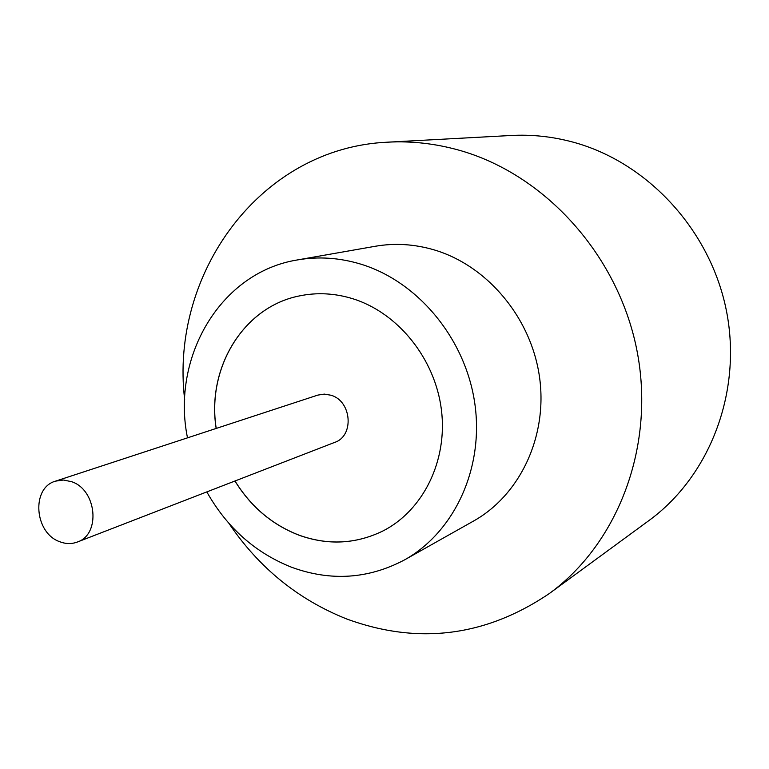 <?xml version="1.0" encoding="UTF-8"?>
<svg xmlns="http://www.w3.org/2000/svg" width="769" height="769" viewBox="0 0 769 769"><rect width="100%" height="100%" fill="white"/><g stroke="black" fill="none" stroke-linecap="round" stroke-linejoin="round"><path stroke-width="1.15" d="M59.895 541.77C65.894 544.048 71.7 544.135 77.313 542.039C100.989 534.522 96.827 489.738 71.546 481.673L63.433 480.019L55.551 481.134C30.952 487.757 34.345 533.215 59.895 541.77M77.313 542.039L334.698 442.386C354.422 436.004 351.789 401.11 331.045 395.247L324.355 394.103L317.808 395.103L55.551 481.134M206.813 491.9C227.047 527.745 255.366 552.882 291.768 567.32C330.872 581.518 368.495 579.019 404.667 559.822L473.512 521.065C519.969 495.101 547.845 436.408 539.54 377.223C531.331 318.039 487.604 265.795 434.37 249.954C414.549 244.109 394.862 242.879 375.31 246.263L297.497 259.922C220.482 272.207 170.978 357.152 187.492 437.849M404.667 559.822C454.383 532.052 484.114 468.302 474.829 403.61C465.639 338.937 418.163 281.617 360.872 264.161C339.542 257.711 318.424 256.298 297.497 259.922M228.902 523.324C258.951 567.782 298.218 599.666 346.684 618.968C418.019 645.085 485.556 636.617 549.306 593.553C618.612 543.135 655.861 444.847 636.751 349.482C617.699 254.135 544.019 173.554 458.141 149.945C434.745 143.495 411.357 140.91 387.999 142.159C260.403 147.523 169.545 273.735 184.666 399.544M549.306 593.553L648.901 520.584C709.739 476.271 742.431 392.017 726.484 311.08C710.575 230.162 647.431 162.038 572.626 142.015C552.238 136.565 531.792 134.383 511.279 135.479L387.999 142.159M234.949 481.01C250.867 506.79 272.255 524.862 299.083 535.224C328.036 545.548 356.018 544.116 383.029 530.918C423.152 510.443 447.818 460.756 441.406 409.752C435.081 358.748 398.179 312.945 352.981 298.795C334.794 293.172 316.828 292.239 299.074 295.988C243.167 307.11 206.515 368.207 216.166 428.448M299.112 295.978L299.074 295.988C243.215 307.119 206.582 368.197 216.224 428.429M235.006 480.99C250.925 506.761 272.313 524.833 299.141 535.195C328.084 545.519 356.057 544.087 383.058 530.908L383.029 530.918"/></g></svg>

